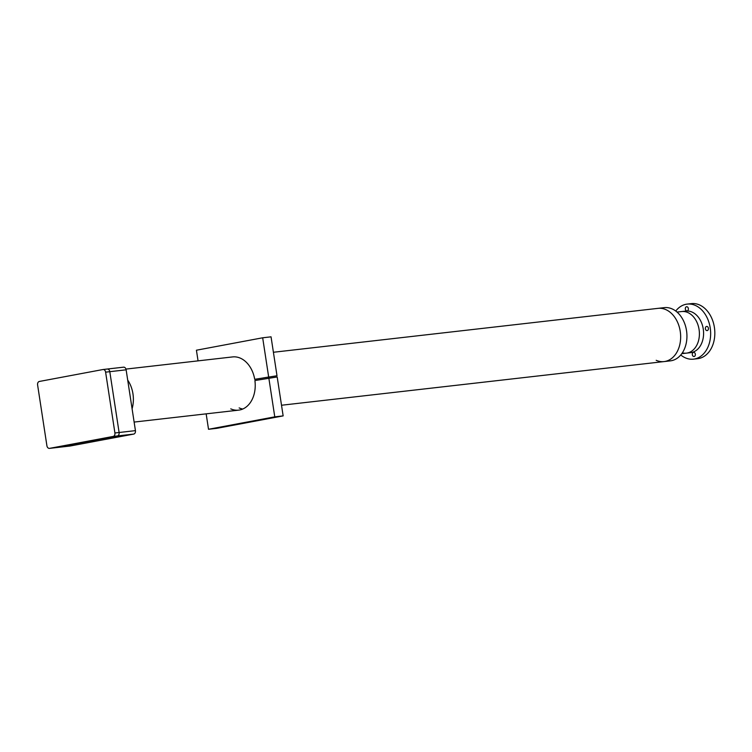 <?xml version="1.0" encoding="UTF-8"?>
<svg xmlns="http://www.w3.org/2000/svg" width="752" height="752" viewBox="0 0 752 752"><rect width="100%" height="100%" fill="white"/><g stroke="black" fill="none" stroke-linecap="round" stroke-linejoin="round"><path stroke-width="1.13" d="M273.408 352.265L657.991 308.358A26.781 19.524 83.5 0 1 680.24 331.369A26.781 19.524 83.5 0 1 664.063 361.58L670.342 360.866A26.781 19.524 83.5 0 0 686.52 330.645A26.781 19.524 83.5 0 0 664.27 307.643L657.991 308.358A26.781 19.524 83.5 0 1 680.24 331.369A26.781 19.524 83.5 0 1 664.063 361.58A26.781 19.524 83.5 0 1 656.195 360.311M127.699 380.08A26.781 19.524 83.5 0 1 132.963 393.841A26.781 19.524 83.5 0 1 132.089 408.75A26.781 19.524 83.5 0 0 127.699 380.08M677.035 312.071L681.688 311.544A20.934 15.256 83.5 0 1 699.078 329.526A20.934 15.256 83.5 0 1 686.435 353.139L690.618 352.66A20.934 15.256 83.5 0 0 703.261 329.047A20.934 15.256 83.5 0 0 685.871 311.065L681.688 311.544A20.934 15.256 83.5 0 1 699.078 329.526A20.934 15.256 83.5 0 1 686.435 353.139A20.934 15.256 83.5 0 1 682.346 352.857M688.353 308.536A2.096 1.523 83.5 0 1 687.084 310.896A2.096 1.523 83.5 0 1 685.345 309.1A2.096 1.523 83.5 0 1 686.614 306.741A2.096 1.523 83.5 0 1 688.353 308.536M708.403 328.239A2.096 1.523 83.5 0 1 707.134 330.598A2.096 1.523 83.5 0 1 705.395 328.803A2.096 1.523 83.5 0 1 706.664 326.434A2.096 1.523 83.5 0 1 708.403 328.239M695.327 354.145A2.096 1.523 83.5 0 1 694.068 356.514A2.096 1.523 83.5 0 1 692.329 354.709A2.096 1.523 83.5 0 1 693.588 352.35A2.096 1.523 83.5 0 1 695.327 354.145M675.747 311.037A27.702 20.201 83.5 0 1 687.196 304.099L691.389 303.62A27.702 20.201 83.5 0 1 714.4 327.421A27.702 20.201 83.5 0 1 697.668 358.676L693.485 359.146A27.702 20.201 83.5 0 1 680.757 354.972M687.196 304.099A27.702 20.201 83.5 0 1 710.217 327.9A27.702 20.201 83.5 0 1 693.485 359.146M114.915 432.973A3.074 2.247 83.5 0 1 113.176 436.433L49.576 448.361A3.074 2.247 83.5 0 1 49.463 448.38A3.074 2.247 83.5 0 1 46.906 445.739L37.6 384.921A3.074 2.247 83.5 0 1 39.339 381.461L102.939 369.533A3.074 2.247 83.5 0 1 103.052 369.514A3.074 2.247 83.5 0 1 105.609 372.155L114.915 432.973L119.107 432.503A3.074 2.247 83.5 0 1 117.359 435.953L53.768 447.882A3.074 2.247 83.5 0 1 53.655 447.901A3.074 2.247 83.5 0 1 53.533 447.91M107.357 369.025L123.46 367.192A3.074 2.247 83.5 0 1 123.572 367.173L107.245 369.035A3.074 2.247 83.5 0 0 107.122 369.053A3.074 2.247 83.5 0 1 107.245 369.035A3.074 2.247 83.5 0 1 109.801 371.685L119.107 432.503A3.074 2.247 83.5 0 1 117.359 435.953L53.768 447.882A3.074 2.247 83.5 0 1 53.655 447.901L49.463 448.38M117.284 436.677L113.157 437.241L117.284 436.677M95.203 440.822L91.077 441.386L95.203 440.822M73.123 444.958L68.987 445.522L73.123 444.958M123.572 367.173A3.074 2.247 83.5 0 1 126.129 369.815L135.435 430.633A3.074 2.247 83.5 0 1 133.696 434.092L70.096 446.021A3.074 2.247 83.5 0 1 69.983 446.039A3.074 2.247 83.5 0 1 69.861 446.049M103.052 369.514L107.245 369.035A3.074 2.247 83.5 0 1 109.801 371.685L119.107 432.503L135.435 430.633M225.44 426.534L221.304 427.098L225.44 426.534M247.521 422.398L243.385 422.962L247.521 422.398M269.601 418.253L265.465 418.817L269.601 418.253M230.77 408.872A26.781 19.524 83.5 0 0 238.638 410.141A26.781 19.524 83.5 0 0 254.9 380.54L277.187 376.968L283.147 415.894L274.771 416.852L208.52 429.279L206.161 413.844M283.147 415.894L216.896 428.32L208.52 429.279M242.755 409.032A26.781 19.524 83.5 0 1 239.145 407.913M268.812 377.927L274.771 416.852M268.182 377.1L263.454 377.899L268.182 377.1M198.058 360.866L196.422 350.216L262.674 337.789L271.049 336.83L276.999 375.756L254.712 379.318L276.999 375.756M262.674 337.789L268.624 376.714M125.951 369.091L232.556 356.927A26.781 19.524 83.5 0 1 254.712 379.318M133.696 434.092L113.176 436.433M70.096 446.021L49.576 448.361M107.122 369.053L103.174 369.505M126.129 369.815L105.609 372.155M664.063 361.58L281.511 405.243M238.638 410.141L134.129 422.069M686.435 353.139L681.782 353.666M69.983 446.039L53.655 447.901"/></g></svg>
